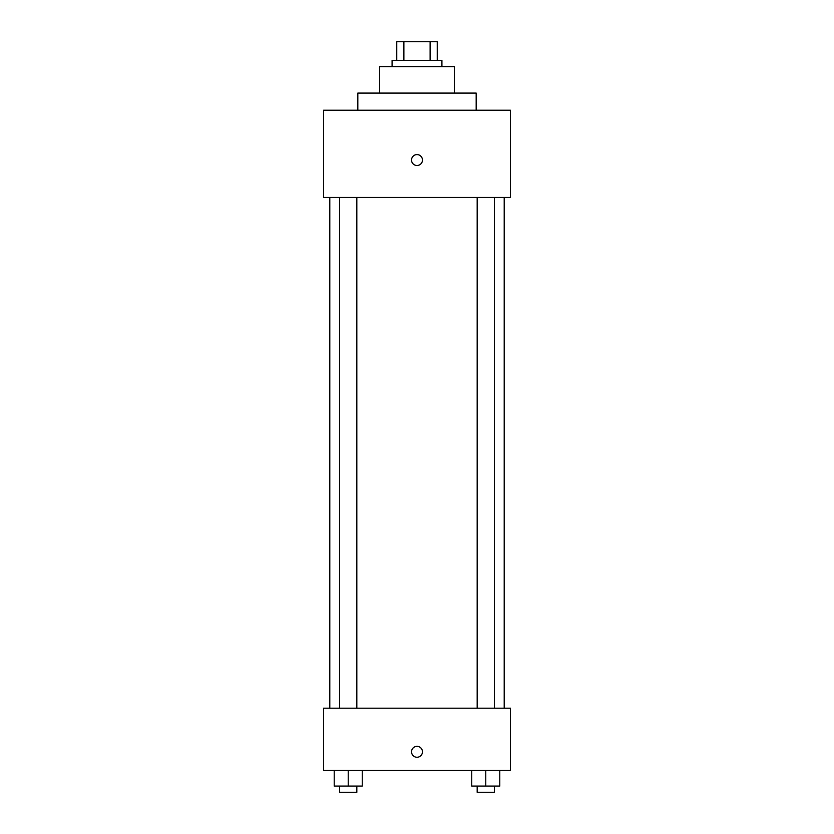 <?xml version="1.0" encoding="UTF-8"?>
<svg xmlns="http://www.w3.org/2000/svg" width="834" height="834" viewBox="0 0 834 834"><rect width="100%" height="100%" fill="white"/><g stroke="black" fill="none" stroke-linecap="round" stroke-linejoin="round"><path stroke-width="1.25" d="M403.885 60.392L403.885 41.7L396.755 41.7L396.755 60.392L396.755 41.7M403.885 41.7L437.245 41.7L437.245 60.392M430.115 60.392L430.115 41.7M392.084 66.616L392.084 60.392L441.916 60.392L441.916 66.616M379.626 93.085L379.626 66.616L454.374 66.616L454.374 93.085M357.828 110.224L357.828 93.085L476.172 93.085L476.172 110.224M323.561 110.224L510.439 110.224L510.439 197.429L323.561 197.429L323.561 110.224M417 165.507A5.452 5.452 0 0 1 412.277 157.324A5.452 5.452 0 0 1 421.723 157.324A5.452 5.452 0 0 1 417 165.507M323.561 708.212L510.439 708.212L510.439 770.501L323.561 770.501L323.561 708.212M417 757.262A5.452 5.452 0 0 1 412.277 749.088A5.452 5.452 0 0 1 421.723 749.088A5.452 5.452 0 0 1 417 757.262M471.752 770.501L471.752 786.066L499.785 786.066L499.785 770.501L499.785 786.066M485.774 786.066L485.774 770.501M494.364 786.066L494.364 792.3L477.173 792.3L477.173 786.066M334.215 770.501L334.215 786.066L362.248 786.066L362.248 770.501L362.248 786.066M348.226 786.066L348.226 770.501M356.827 786.066L356.827 792.3L339.636 792.3L339.636 786.066M504.205 708.212L504.205 197.429M329.795 708.212L329.795 197.429M477.173 197.429L477.173 708.212M494.364 197.429L494.364 708.212M356.827 708.212L356.827 197.429M339.636 708.212L339.636 197.429"/></g></svg>
